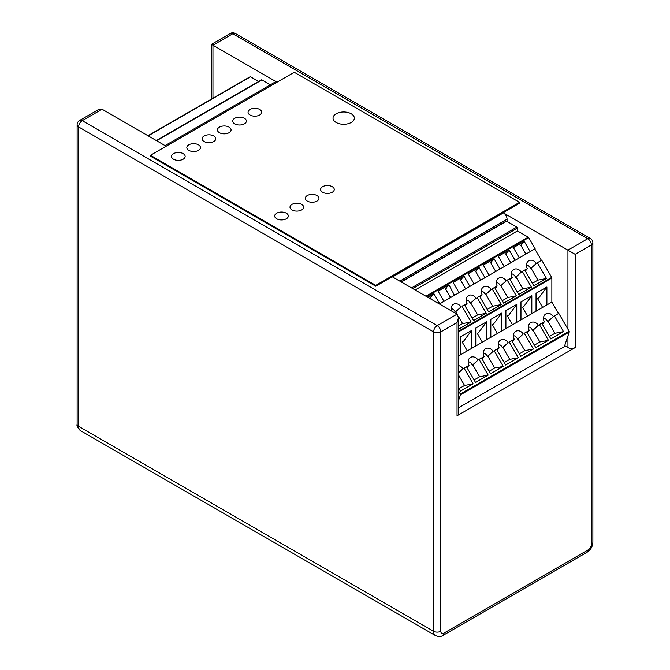 <?xml version="1.0" encoding="UTF-8"?>
<svg xmlns="http://www.w3.org/2000/svg" width="670" height="670" viewBox="0 0 670 670"><rect width="100%" height="100%" fill="white"/><g stroke="black" fill="none" stroke-linecap="round" stroke-linejoin="round"><path stroke-width="1" d="M165.055 145.591L274.893 82.175A5.117 2.956 60 0 1 277.012 82.209M211.46 99.051L211.46 44.337L212.96 45.2L232.791 33.751A5.117 2.956 -60 0 1 235.346 33.5A5.117 5.117 0 0 0 230.229 33.5A5.117 2.956 60 0 1 232.791 33.751L587.757 238.696A5.117 2.956 60 0 1 591.375 244.96A5.117 2.956 0 0 0 592.875 242.867A5.117 5.117 0 0 0 590.312 238.436A5.117 2.956 120 0 0 587.757 238.696L567.934 250.145L503.446 212.909A5.117 2.956 60 0 1 507.064 219.174L507.064 221.435M80.609 430.735L435.584 635.671A9.589 5.536 120 0 1 433.599 631.282L78.624 426.346A5.117 2.956 180 0 1 77.125 424.261C76.464 425.651 77.62 427.803 80.609 430.735A9.589 5.536 -60 0 1 78.624 426.346L78.624 126.931L433.599 331.876L433.599 631.282A5.117 2.956 0 0 0 440.827 631.282L440.827 331.876L457.041 322.513L458.54 317.471L457.041 314.163L437.208 325.612A5.117 2.956 120 0 0 433.599 331.876A5.117 2.956 0 0 0 440.827 331.876A5.117 2.956 -120 0 0 437.208 325.612L82.243 120.667A5.117 2.956 -120 0 0 79.688 120.416A5.117 5.117 0 0 0 77.125 124.846A5.117 2.956 0 0 0 78.624 126.931A5.117 2.956 -60 0 1 82.243 120.667L102.066 109.227L98.457 109.579L79.688 120.416M458.54 317.471L458.54 413.675A5.117 2.956 180 0 1 457.041 415.769L575.162 347.571A5.117 2.956 180 0 1 567.934 347.571L564.668 345.678M575.162 347.571L575.162 254.315L567.934 250.145L567.934 329.179M277.037 82.192L212.96 45.2L212.96 98.189M166.152 146.219L102.066 109.227M503.446 212.909L392.553 276.936L457.041 314.163M524.761 270.111L527.315 268.637L525.464 270.998M527.315 268.637A6.39 5.218 -120 0 1 527.583 261.819A6.39 5.218 -120 0 1 536.343 263.427L530.632 268.57L529.995 267.464L530.942 268.26L536.343 263.427M526.452 265.127A4.263 3.476 -120 0 1 529.995 267.464M532.382 283.309L537.901 280.119L531.084 268.31M541.812 323.258L544.358 321.784L542.516 324.138M458.54 365.602A6.39 5.218 -120 0 1 462.987 368.76L458.54 372.93M458.54 372.755L462.987 368.76M544.358 321.784A6.39 5.218 -120 0 1 544.626 314.967A6.39 5.218 -120 0 1 553.386 316.567L547.675 321.717L553.386 316.567M526.746 331.952L529.292 330.478A6.39 5.218 -120 0 1 529.56 323.66A6.39 5.218 -120 0 1 538.32 325.268L541.754 323.166L550.857 338.928L563.512 331.616L554.417 315.863L554.04 316.198M558.462 313.518L551.854 302.078L551.854 278.008A0.854 0.494 -120 0 0 551.678 277.413L541.737 260.195L537.365 262.715L546.469 278.477L533.806 285.78L524.711 270.018L522.298 271.417L531.402 287.17L518.739 294.482L509.644 278.72L507.232 280.11L516.336 295.872L503.673 303.175L494.577 287.422L492.165 288.812L501.269 304.565L488.606 311.877L479.511 296.115L477.099 297.514L486.202 313.267L473.539 320.578L464.444 304.817L462.032 306.207L471.136 321.969L458.54 329.238M458.54 355.954L551.854 302.078M458.54 387.796L460.457 391.113L473.112 383.81L464.017 368.048L463.64 368.383M466.479 366.75L469.025 365.276A6.39 5.218 -120 0 1 469.293 358.458A6.39 5.218 -120 0 1 478.053 360.066L472.342 365.209L478.053 360.066M464.017 368.048L466.421 366.658L475.524 382.419L488.179 375.108L479.083 359.354L478.707 359.69M481.546 358.048L484.092 356.574A6.39 5.218 -120 0 1 484.36 349.757A6.39 5.218 -120 0 1 493.12 351.365L487.861 356.247L494.686 368.056L503.245 366.415L494.15 350.653L496.554 349.263L505.657 365.016L518.312 357.713L509.217 341.951L511.62 340.561L520.724 356.323L533.379 349.011L524.283 333.258L526.687 331.868L535.791 347.621L548.445 340.318L539.35 324.556M496.612 349.346L499.158 347.881A6.39 5.218 -120 0 1 499.426 341.055A6.39 5.218 -120 0 1 508.187 342.663L502.927 347.554L502.475 347.814L502.785 347.496L501.838 346.708L502.475 347.814M511.679 340.653L514.225 339.179A6.39 5.218 -120 0 1 514.493 332.362A6.39 5.218 -120 0 1 523.253 333.97L517.994 338.853L524.819 350.661L533.379 349.011M472.651 364.899L471.705 364.103A4.263 3.476 -120 0 0 468.163 361.767M469.025 365.276L467.183 367.629M459.025 388.642L464.553 385.459L473.112 383.81M472.342 365.209L471.705 364.103M547.985 321.407L547.038 320.612A4.263 3.476 -120 0 0 543.496 318.267M529.292 330.478L527.449 332.839M532.918 330.101L531.972 329.305L532.608 330.411L538.32 325.268M528.429 326.968A4.263 3.476 -120 0 1 531.972 329.305M547.675 321.717L547.038 320.612M537.901 280.119L546.469 278.477M517.851 338.802L516.905 338.007L517.542 339.112L523.253 333.97M513.362 335.67A4.263 3.476 -120 0 1 516.905 338.007M514.225 339.179L512.382 341.533M502.785 347.496L508.187 342.663M498.296 344.363A4.263 3.476 -120 0 1 501.838 346.708M499.158 347.881L497.316 350.234M484.092 356.574L482.249 358.936M487.861 356.247L493.12 351.365M487.718 356.197L486.772 355.401A4.263 3.476 -120 0 0 483.229 353.065M554.417 315.863L558.78 313.334L569.106 331.223A0.854 0.494 -120 0 1 569.257 332.019L564.324 346.7L458.54 407.779M479.083 359.354L481.487 357.964L490.591 373.718L503.245 366.415M458.54 400.585L460.474 394.823A0.854 0.494 -120 0 0 460.332 394.027L458.54 390.928M454.503 295.303L448.917 284.876L438.071 291.14L443.976 301.374L439.436 304.004L535.129 248.754L528.697 237.616A0.854 0.494 -120 0 0 528.27 237.163L517.458 230.916L517.458 228.135A0.854 0.494 -120 0 0 516.855 227.088L506.612 221.175A0.854 0.494 -120 0 0 506.185 221.134L401.045 281.835M541.419 260.379L534.811 248.939L529.836 251.803M474.092 379.949L479.619 376.758L472.794 364.949M549.425 336.449L554.953 333.266L548.127 321.458M554.953 333.266L563.512 331.616M451.48 310.955A6.39 5.218 -120 0 1 452.25 305.311A6.39 5.218 -120 0 1 461.01 306.919L455.298 312.061L461.01 306.919M464.494 304.909L467.049 303.435A6.39 5.218 -120 0 1 467.317 296.617A6.39 5.218 -120 0 1 476.077 298.217L470.365 303.368L469.729 302.262L470.675 303.058L476.077 298.217M479.561 296.207L482.115 294.733A6.39 5.218 -120 0 1 482.383 287.916A6.39 5.218 -120 0 1 491.144 289.524L485.884 294.406L485.432 294.666L485.742 294.356L484.795 293.56L485.432 294.666M494.628 287.505L497.182 286.04A6.39 5.218 -120 0 1 497.45 279.214A6.39 5.218 -120 0 1 506.21 280.822L500.498 285.973L506.21 280.822M509.694 278.812L512.249 277.338A6.39 5.218 -120 0 1 512.517 270.521A6.39 5.218 -120 0 1 521.277 272.129L516.017 277.012L522.834 288.82L531.402 287.17M455.608 311.751L454.662 310.955A4.263 3.476 -120 0 0 451.119 308.619M455.298 312.061L454.662 310.955M512.249 277.338L510.398 279.691M515.875 276.961L514.928 276.166L515.565 277.271L521.277 272.129M511.386 273.821A4.263 3.476 -120 0 1 514.928 276.166M500.808 285.654L499.862 284.859A4.263 3.476 -120 0 0 496.319 282.522M497.182 286.04L495.331 288.393M500.498 285.973L499.862 284.859M485.742 294.356L491.144 289.524M481.253 291.224A4.263 3.476 -120 0 1 484.795 293.56M482.115 294.733L480.264 297.086M467.049 303.435L465.198 305.788M466.186 299.917A4.263 3.476 -120 0 1 469.729 302.262M517.315 292.003L522.834 288.82M458.54 325.938L462.568 323.61L458.464 316.5M457.158 314.23L455.751 311.801M472.116 318.099L477.635 314.917L470.817 303.108M477.635 314.917L486.202 313.267M462.568 323.61L471.136 321.969M487.182 309.406L492.701 306.215L485.884 294.406M492.701 306.215L501.269 304.565M502.249 300.704L507.768 297.514L500.951 285.705M507.768 297.514L516.336 295.872M515.565 277.271L516.017 277.012M546.888 304.951L546.888 287.011L536.034 293.276L536.034 311.215M460.7 354.706L460.7 336.767L471.554 330.503L463.565 341.248L462.174 342.043L467.292 350.904M471.554 348.442L471.554 330.503M475.767 346.005L475.767 328.074L486.621 321.809L478.631 332.546L477.241 333.35L482.358 342.203M486.621 339.749L486.621 321.809M490.834 337.312L490.834 319.372L501.688 313.108L493.698 323.853L492.308 324.649L497.425 333.509M501.688 331.047L501.688 313.108M505.9 328.61L505.9 310.671L516.754 304.406L508.765 315.151L507.374 315.955L512.491 324.808M516.754 322.345L516.754 304.406M520.967 319.917L520.967 301.977L531.821 295.713L523.831 306.45L522.441 307.254L527.558 316.106M531.821 313.652L531.821 295.713M415.157 289.984L517.458 230.916M530.163 251.619L524.25 241.384L513.404 247.649L519.309 257.883L515.096 260.32L509.183 250.086L498.338 256.35L504.242 266.585L500.029 269.022L494.117 258.779L483.271 265.044L489.175 275.286L484.963 277.715L479.05 267.481L468.204 273.745L474.109 283.979L469.896 286.417L463.983 276.182L453.138 282.439L459.042 292.681L454.83 295.118M439.763 303.812L433.85 293.577L427.619 297.178M463.565 341.248L462.174 342.043M534.358 345.151L539.886 341.96L533.06 330.151L538.973 324.891M539.886 341.96L548.445 340.318M532.608 330.411L533.06 330.151M517.542 339.112L517.994 338.853M519.292 353.852L524.819 350.661M504.225 362.545L509.753 359.363L502.927 347.554M509.753 359.363L518.312 357.713M487.408 356.507L486.772 355.401M489.159 371.247L494.686 368.056M479.619 376.758L488.179 375.108M464.553 385.459L458.54 375.041M524.25 241.384L520.783 245.228L525.9 254.081M521.846 244.609L520.783 245.228M509.183 250.086L505.716 253.922L510.833 262.782M506.78 253.31L505.716 253.922M494.117 258.779L490.649 262.623L495.767 271.484M491.713 262.003L490.649 262.623M479.05 267.481L475.583 271.325L480.7 280.177M476.646 270.705L475.583 271.325M463.983 276.182L460.516 280.018L465.633 288.879M461.58 279.407L460.516 280.018M448.917 284.876L445.45 288.72L450.567 297.572M446.513 288.1L445.45 288.72M433.85 293.577L430.383 297.413L431.555 299.448M431.446 296.802L430.383 297.413M546.888 287.011L538.898 297.756L537.507 298.552L542.625 307.413M538.898 297.756L537.507 298.552M523.831 306.45L522.441 307.254M508.765 315.151L507.374 315.955M493.698 323.853L492.308 324.649M478.631 332.546L477.241 333.35M156.361 140.566L261.501 79.864A0.854 0.494 60 0 1 261.928 79.906L270.37 84.788M250.086 76.757L147.953 135.717L250.086 76.757A0.854 0.494 60 0 1 250.505 76.799L258.662 81.505M519.535 202.348L375.769 285.353L150.465 155.273L294.231 72.268L519.535 202.348L519.535 203.219L375.769 286.224L375.769 285.353M375.769 286.224L150.465 156.143L150.465 155.273M229.081 127.124A6.817 3.936 0 0 0 221.653 126.27A6.817 3.936 0 0 0 217.44 129.905A6.817 3.936 0 0 0 224.257 133.841A6.817 3.936 0 0 0 231.075 129.905A6.817 3.936 0 0 0 229.081 127.124M332.261 186.695A6.817 3.936 0 0 0 324.824 185.841A6.817 3.936 0 0 0 320.62 189.476A6.817 3.936 0 0 0 327.437 193.412A6.817 3.936 0 0 0 334.255 189.476A6.817 3.936 0 0 0 332.261 186.695M213.772 135.96A6.817 3.936 0 0 0 206.343 135.106A6.817 3.936 0 0 0 202.131 138.749A6.817 3.936 0 0 0 208.956 142.685A6.817 3.936 0 0 0 215.773 138.749A6.817 3.936 0 0 0 213.772 135.96M316.952 195.531A6.817 3.936 0 0 0 309.523 194.677A6.817 3.936 0 0 0 305.311 198.312A6.817 3.936 0 0 0 312.128 202.248A6.817 3.936 0 0 0 318.945 198.312A6.817 3.936 0 0 0 316.952 195.531M198.462 144.804A6.817 3.936 0 0 0 191.034 143.95A6.817 3.936 0 0 0 186.83 147.584A6.817 3.936 0 0 0 193.647 151.52A6.817 3.936 0 0 0 200.464 147.584A6.817 3.936 0 0 0 198.462 144.804M301.642 204.367A6.817 3.936 0 0 0 294.214 203.513A6.817 3.936 0 0 0 290.001 207.156A6.817 3.936 0 0 0 296.818 211.092A6.817 3.936 0 0 0 303.636 207.156A6.817 3.936 0 0 0 301.642 204.367M286.333 213.202A6.817 3.936 0 0 0 278.904 212.357A6.817 3.936 0 0 0 274.692 215.991A6.817 3.936 0 0 0 281.517 219.928A6.817 3.936 0 0 0 288.334 215.991A6.817 3.936 0 0 0 286.333 213.202M183.161 153.639A6.817 3.936 0 0 0 175.724 152.785A6.817 3.936 0 0 0 171.52 156.42A6.817 3.936 0 0 0 178.337 160.356A6.817 3.936 0 0 0 185.155 156.42A6.817 3.936 0 0 0 183.161 153.639M351.214 113.783A10.653 6.147 0 0 0 339.598 112.451A10.653 6.147 0 0 0 333.024 118.129A10.653 6.147 0 0 0 343.677 124.285A10.653 6.147 0 0 0 354.329 118.129A10.653 6.147 0 0 0 351.214 113.783M259.7 109.453A6.817 3.936 0 0 0 252.263 108.599A6.817 3.936 0 0 0 248.059 112.233A6.817 3.936 0 0 0 254.876 116.17A6.817 3.936 0 0 0 261.694 112.233A6.817 3.936 0 0 0 259.7 109.453M244.391 118.289A6.817 3.936 0 0 0 236.962 117.434A6.817 3.936 0 0 0 232.75 121.069A6.817 3.936 0 0 0 239.567 125.005A6.817 3.936 0 0 0 246.384 121.069A6.817 3.936 0 0 0 244.391 118.289M322.613 192.257A6.817 3.936 180 0 1 320.62 189.476A6.817 3.936 180 0 1 327.437 185.54A6.817 3.936 180 0 1 334.255 189.476A6.817 3.936 180 0 1 330.042 193.111A6.817 3.936 180 0 1 322.613 192.257M307.304 201.101A6.817 3.936 180 0 1 305.311 198.312A6.817 3.936 180 0 1 312.128 194.375A6.817 3.936 180 0 1 318.945 198.312A6.817 3.936 180 0 1 314.741 201.955A6.817 3.936 180 0 1 307.304 201.101M292.003 209.936A6.817 3.936 180 0 1 290.001 207.156A6.817 3.936 180 0 1 296.818 203.219A6.817 3.936 180 0 1 303.636 207.156A6.817 3.936 180 0 1 299.431 210.79A6.817 3.936 180 0 1 292.003 209.936M276.693 218.772A6.817 3.936 180 0 1 274.692 215.991A6.817 3.936 180 0 1 281.517 212.055A6.817 3.936 180 0 1 288.334 215.991A6.817 3.936 180 0 1 284.122 219.626A6.817 3.936 180 0 1 276.693 218.772M250.052 115.014A6.817 3.936 180 0 1 248.059 112.233A6.817 3.936 180 0 1 254.876 108.297A6.817 3.936 180 0 1 261.694 112.233A6.817 3.936 180 0 1 257.481 115.868A6.817 3.936 180 0 1 250.052 115.014M234.743 123.858A6.817 3.936 180 0 1 232.75 121.069A6.817 3.936 180 0 1 239.567 117.133A6.817 3.936 180 0 1 246.384 121.069A6.817 3.936 180 0 1 242.18 124.704A6.817 3.936 180 0 1 234.743 123.858M219.442 132.694A6.817 3.936 180 0 1 217.44 129.905A6.817 3.936 180 0 1 224.257 125.968A6.817 3.936 180 0 1 231.075 129.905A6.817 3.936 180 0 1 226.87 133.548A6.817 3.936 180 0 1 219.442 132.694M188.823 150.365A6.817 3.936 180 0 1 186.83 147.584A6.817 3.936 180 0 1 193.647 143.648A6.817 3.936 180 0 1 200.464 147.584A6.817 3.936 180 0 1 196.251 151.219A6.817 3.936 180 0 1 188.823 150.365M204.132 141.529A6.817 3.936 180 0 1 202.131 138.749A6.817 3.936 180 0 1 208.956 134.812A6.817 3.936 180 0 1 215.773 138.749A6.817 3.936 180 0 1 211.561 142.383A6.817 3.936 180 0 1 204.132 141.529M173.513 159.209A6.817 3.936 180 0 1 171.52 156.42A6.817 3.936 180 0 1 178.337 152.484A6.817 3.936 180 0 1 185.155 156.42A6.817 3.936 180 0 1 180.95 160.055A6.817 3.936 180 0 1 173.513 159.209M336.147 122.476A10.653 6.147 180 0 1 333.024 118.129A10.653 6.147 180 0 1 343.677 111.982A10.653 6.147 180 0 1 354.329 118.129A10.653 6.147 180 0 1 347.755 123.816A10.653 6.147 180 0 1 336.147 122.476M575.162 254.315L591.375 244.96L591.375 544.367A5.117 2.956 0 0 0 592.875 542.281L592.875 242.867M591.375 544.367A4.472 2.58 -60 0 1 588.21 549.852A5.117 2.956 60 0 1 587.155 552.189C590.722 549.852 592.632 546.544 592.875 542.281M588.21 549.852L443.992 633.108A5.117 2.956 60 0 1 442.937 635.453L587.155 552.189M443.992 633.108A4.472 2.58 -60 0 1 440.827 631.282M457.041 322.513L457.041 415.769M567.934 335.963L567.934 347.571M399.789 281.107L507.064 219.174M460.332 394.027L569.106 331.223M458.54 331.189L551.678 277.413M458.54 331.885L551.854 278.008M460.474 394.823L569.257 332.019M401.297 281.978L506.612 221.175M411.539 287.891L516.855 227.088M412.745 288.586L517.458 228.135M425.969 296.224L528.27 237.163M426.572 296.576L528.697 237.616M261.928 79.906L156.613 140.708M250.505 76.799L148.204 135.859M77.125 424.261L77.125 124.846M211.46 44.337L230.229 33.5M435.584 635.671C438.741 636.877 441.195 636.802 442.937 635.453M235.346 33.5L590.312 238.436"/></g></svg>
